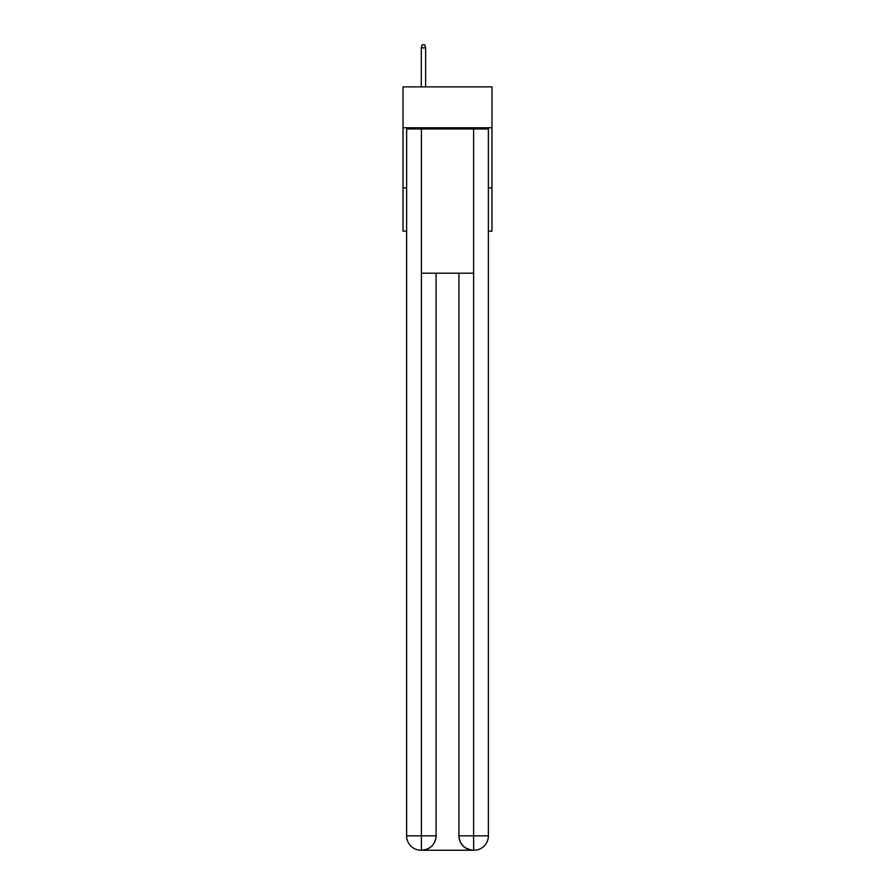 <?xml version="1.0" encoding="UTF-8"?>
<svg xmlns="http://www.w3.org/2000/svg" width="895" height="895" viewBox="0 0 895 895"><rect width="100%" height="100%" fill="white"/><g stroke="black" fill="none" stroke-linecap="round" stroke-linejoin="round"><path stroke-width="1.34" d="M491.981 127.75L491.981 86.871L403.018 86.871L403.018 127.75L491.981 127.75L491.981 231.134L488.379 231.134M406.621 187.86L403.018 187.86L403.018 127.75M491.981 187.86L488.379 187.86M403.018 187.86L403.018 231.134L406.621 231.134M421.053 850.25A14.421 14.421 0 0 1 406.621 835.829L436.078 835.829L436.078 273.21L436.078 835.829A14.421 14.421 0 0 1 421.657 850.25L421.053 850.25A14.421 14.421 0 0 1 406.621 835.829L406.621 128.947L421.411 128.947L421.411 273.21L473.589 273.21L473.589 128.947L421.411 128.947M473.589 128.947L488.379 128.947L488.379 835.829A14.421 14.421 0 0 1 473.947 850.25L473.343 850.25A14.421 14.421 0 0 1 458.922 835.829L458.922 273.21L458.922 835.829C459.65 844.332 464.46 849.131 473.343 850.25L421.657 850.25C430.573 849.321 435.384 844.511 436.078 835.829M458.922 835.829L473.589 835.829L473.701 850.25M421.411 273.21L421.411 850.25M425.617 86.871L425.617 47.871L421.288 47.871L421.288 86.871M421.288 47.871L422.25 44.75L424.655 44.75L425.617 47.871M473.589 273.21L473.589 835.829L488.379 835.829"/></g></svg>
